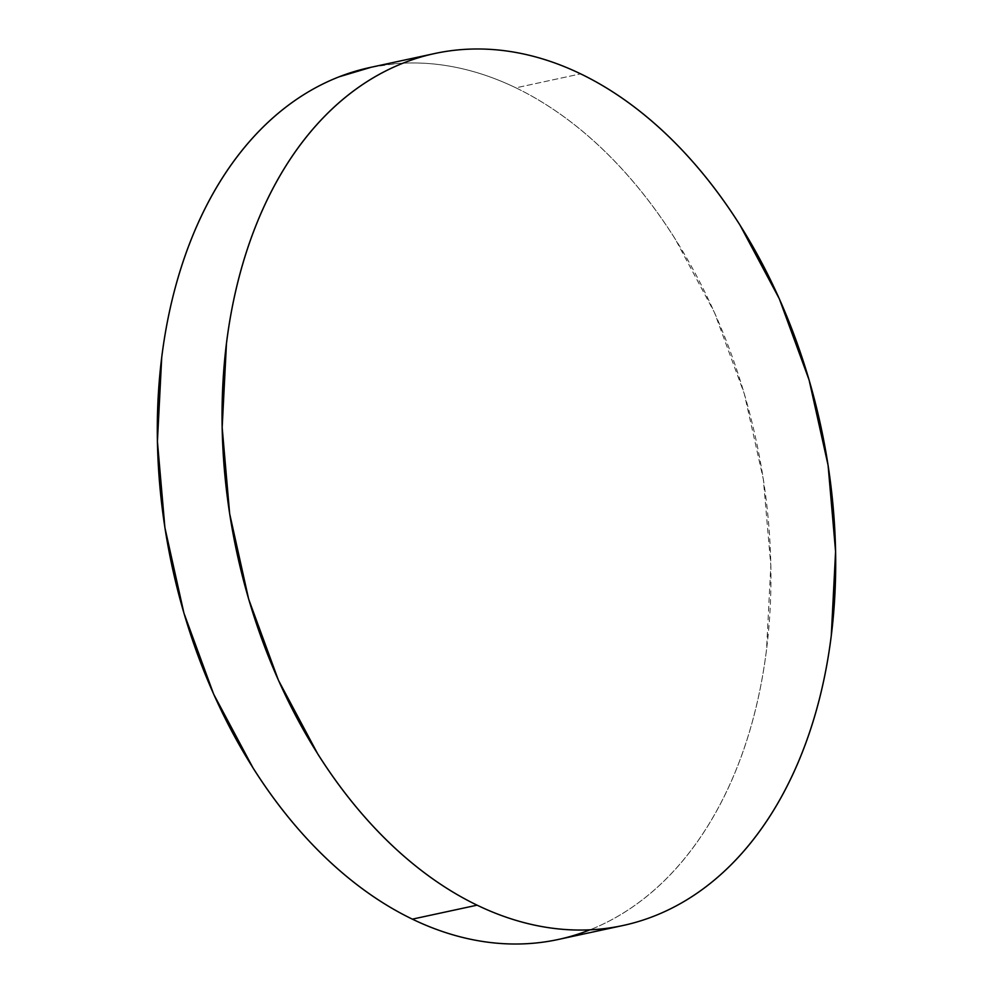 <?xml version="1.0" encoding="UTF-8"?>
<svg xmlns="http://www.w3.org/2000/svg" width="993" height="993" viewBox="0 0 993 993"><rect width="100%" height="100%" fill="white"/><g stroke="black" fill="none" stroke-linecap="round" stroke-linejoin="round"><path stroke-width="0.74" stroke-dasharray="4.96 3.72" d="M558.19 939.49A446.031 298.756 77.8 0 0 770.171 546.175A446.031 298.756 77.8 0 0 515.901 87.831L580.644 73.854L515.901 87.831A446.031 298.756 77.8 0 0 370.054 67.487M371.432 67.189L396.232 63.614C415.868 62.025 435.766 63.267 455.911 67.338C476.044 71.422 496.041 78.248 515.901 87.831C535.761 97.413 555.087 109.565 573.904 124.286C592.709 139.008 610.645 156.013 627.688 175.314C644.73 194.616 660.568 215.829 675.19 238.953L714.575 312.758L744.34 393.898L763.332 479.247L770.829 565.526L766.546 649.422C763.145 676.717 757.833 702.808 750.634 727.708C743.422 752.607 734.448 775.831 723.711 797.379C712.974 818.927 700.673 838.39 686.808 855.755C672.956 873.12 657.8 888.065 641.354 900.589C624.907 913.113 607.493 922.969 589.097 930.168M622.946 925.513L621.568 925.811"/><path stroke-width="1.49" d="M477.099 905.169A446.031 298.756 -102.2 0 1 222.829 446.825A446.031 298.756 -102.2 0 1 434.81 53.51A446.031 298.756 -102.2 0 1 580.644 73.854A446.031 298.756 -102.2 0 1 834.914 532.211A446.031 298.756 -102.2 0 1 622.946 925.513A446.031 298.756 -102.2 0 1 477.099 905.169L412.356 919.146L477.099 905.169C457.239 895.587 437.913 883.435 419.096 868.714C400.291 853.992 382.355 836.987 365.312 817.686C348.27 798.384 332.432 777.171 317.81 754.047L278.425 680.242L248.66 599.102L229.668 513.753L222.171 427.474L226.454 343.578C229.855 316.283 235.167 290.192 242.366 265.292C249.578 240.393 258.552 217.169 269.289 195.621C280.026 174.073 292.327 154.61 306.192 137.245C320.044 119.88 335.2 104.935 351.646 92.411C368.093 79.887 385.507 70.031 403.903 62.832C422.31 55.633 441.326 51.239 460.975 49.65C480.624 48.061 500.522 49.302 520.655 53.374C540.788 57.445 560.797 64.272 580.644 73.854C600.504 83.437 619.843 95.589 638.648 110.31C657.465 125.044 675.389 142.049 692.431 161.35C709.486 180.639 725.312 201.852 739.934 224.989L779.319 298.794L809.084 379.934L828.088 465.283L835.585 551.562L831.29 635.446C827.889 662.741 822.589 688.844 815.377 713.744C808.165 738.631 799.204 761.854 788.454 783.403C777.718 804.951 765.417 824.413 751.564 841.779C737.7 859.156 722.556 874.101 706.11 886.625C689.663 899.149 672.236 909.005 653.841 916.204C635.446 923.391 616.417 927.785 596.768 929.386C577.132 930.975 557.234 929.733 537.089 925.662C516.956 921.578 496.959 914.752 477.099 905.169M434.81 53.51L370.054 67.487A446.031 298.756 77.8 0 0 158.086 460.789A446.031 298.756 77.8 0 0 412.356 919.146A446.031 298.756 77.8 0 0 558.19 939.49L621.568 925.811M589.097 930.168C570.69 937.367 551.674 941.761 532.025 943.35C512.376 944.939 492.478 943.698 472.345 939.626C452.212 935.555 432.203 928.728 412.356 919.146C392.496 909.563 373.157 897.411 354.352 882.69C335.535 867.956 317.611 850.951 300.569 831.65C283.514 812.361 267.688 791.148 253.066 768.011L213.681 694.206L183.916 613.066L164.912 527.717L157.415 441.438L161.71 357.554C165.111 330.259 170.411 304.156 177.623 279.256C184.835 254.369 193.796 231.146 204.546 209.597C215.282 188.049 227.583 168.587 241.436 151.221C255.3 133.844 270.444 118.899 286.89 106.375C303.337 93.851 320.764 83.995 339.159 76.796L371.432 67.189"/></g></svg>
